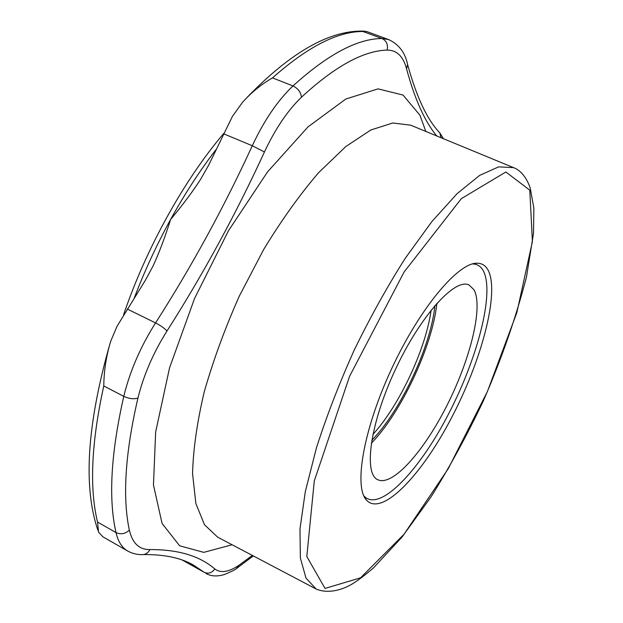 <?xml version="1.0" encoding="UTF-8"?>
<svg xmlns="http://www.w3.org/2000/svg" width="623" height="623" viewBox="0 0 623 623"><rect width="100%" height="100%" fill="white"/><g stroke="black" fill="none" stroke-linecap="round" stroke-linejoin="round"><path stroke-width="0.93" d="M371.277 443.303C401.22 412.722 432.549 345.866 436.887 303.276M371.744 440.36C400.581 411.063 430.859 346.435 434.924 305.527M372.858 434.472C399.234 405.822 425.976 348.748 431.108 310.145M252.346 555.42L238.921 565.295C228.688 572.155 220.643 573.378 214.787 568.955C199.703 555.88 178.061 549.424 149.87 549.587C139.256 549.751 132.419 543.248 129.343 530.095C125.316 533.903 120.862 534.729 115.995 532.572C118.09 541.597 121.999 547.749 127.731 551.044L102.943 536.839L98.566 532.182L97.546 522.074C89.268 488.027 91.347 442.649 103.776 385.949C103.979 370.335 106.338 355.328 110.855 340.906L117.077 326.187L145.463 280.148L153.04 266.029C159.231 252.564 165.079 237.052 170.585 219.491C182.516 205.201 192.523 191.822 200.606 179.354L208.954 164.597L232.402 116.431L242.479 102.359C251.466 92.352 261.473 84.206 272.508 77.906C307.482 46.889 337.596 31.415 362.859 31.485L366.542 31.462L388.666 39.576L381.969 38.501C386.486 40.744 388.222 44.615 387.163 50.089C396.789 50.089 403.26 56.343 406.57 68.849C414.7 99.096 424.754 121.454 436.707 135.923M214.787 568.955C211.882 572.973 208.339 574.079 204.173 572.288L182.516 560.178M223.719 133.439C183.956 180.273 146.07 248.398 123.588 314.81M488.385 270.694C485.87 265.686 482.054 263.194 476.938 263.218C458.154 262.75 420.182 307.661 392.132 367.695C363.949 427.666 353.739 485.582 366.122 499.716C381.12 517.534 420.829 476.377 450.873 419.038C481.135 361.877 499.584 293.861 488.385 270.694M363.801 495.822C378.8 512.97 417.831 472.639 447.259 416.437C476.891 360.406 494.732 293.838 483.534 271.223C481.065 266.426 477.374 263.996 472.46 263.926M474.002 289.75L469.01 284.96C455.031 277.78 420.595 315.526 395.504 369.275C370.257 422.947 363.302 473.566 377.756 479.718C392.56 486.843 423.936 451.356 447.104 405.176C470.396 359.082 483.37 306.944 474.002 289.75M238.921 565.295L236.39 568.519M149.87 549.587C148.469 552.43 146.343 554.088 143.508 554.563L142.083 554.61M127.731 551.044C132.683 553.754 137.948 554.922 143.508 554.563C164.737 554.377 181.581 557.998 194.033 565.45L204.173 572.288L183.17 560.42M129.343 530.095C122.334 497.107 125.2 453.1 137.94 398.058C133.766 399.327 129.047 398.767 123.775 396.368C110.894 453.264 108.293 498.665 115.995 532.572L97.546 522.074M137.94 398.058C143.625 375.132 153.305 352.782 166.987 331.015C164.534 328.305 160.726 325.603 155.555 322.916C140.494 346.738 129.903 371.222 123.775 396.368L103.776 385.949M439.036 132.014L439.83 132.901L441.115 137.745M166.987 331.015C203.542 273.536 236.024 213.853 264.448 151.973L252.284 145.751C224.14 207.038 191.9 266.099 155.555 322.916L127.232 309.016M407.24 63.102L407.598 64.481L406.57 68.849M264.448 151.973C275.28 128.821 287.616 110.567 301.454 97.227C300.831 92.173 298.012 88.419 292.989 85.951C277.733 100.428 264.16 120.364 252.284 145.751L223.571 133.766M301.454 97.227C334.792 66.435 363.357 50.728 387.163 50.089M362.859 31.485L381.969 38.501C357.283 38.696 327.62 54.513 292.989 85.951L272.508 77.906M425.797 131.414L419.933 115.216L403.058 95.07L378.083 88.863L345.781 99.041L307.972 126.921L267.563 171.87L228.392 230.868L194.54 298.503L169.542 367.874L155.649 431.98L153.46 485.052L162.081 523.46L179.626 545.771L203.752 552.36L232.122 544.767M216.422 149.092C200.17 170.126 184.891 193.589 170.585 219.491C156.622 244.917 144.497 271.13 134.218 298.137M410.635 125.161L513.562 167.649L498.665 166.863L479.64 175.382L457.064 193.683L431.848 221.617L405.277 258.249C387.342 286.471 370.342 317.045 354.285 349.962C339.27 383.363 326.654 415.993 316.445 447.836L305.301 491.695L299.975 528.943L300.364 558.013L305.986 578.082L316.126 589.015L217.606 537.127L204.5 524.753L195.863 503.509L192.562 473.628C193.177 449.697 197.032 422.573 204.134 392.272C213.097 360.756 224.825 328.703 239.325 296.096L263.716 249.418C281.534 220.153 299.834 194.571 318.618 172.672L345.812 146.553L370.887 129.966L392.739 123.004L410.635 125.161L412.278 125.838M529.784 190.179L532.4 241.553L516.841 312.645L487.35 391.688L448.241 468.698L404.109 534.176L360.546 577.825L325.027 588.431L306.804 556.526L314.288 480.94L349.596 376.253L404.109 271.994L461.324 198.659L505.853 171.995L529.784 190.179M205.839 573.417C211.088 576.361 217.31 576.711 224.514 574.476C231.491 571.61 235.759 569.422 237.308 567.896L253.296 555.918M388.666 39.576C398.837 44.303 405.145 52.612 407.598 64.481C416.507 97.048 427.253 119.85 439.83 132.901L443.444 138.703M247.035 97.461C291.291 51.74 330.533 29.639 364.759 31.158M97.889 530.274C83.225 487.163 86.924 426.101 109.002 347.089M217.606 537.127L219.187 537.953M513.562 167.649C518.531 169.37 525.586 174.845 530.165 187.796L533.872 208.183L533.49 233.469L526.474 276.978C515.961 317.52 501.632 358.7 483.503 400.542C467.351 434.628 449.853 466.767 430.991 496.952L402.123 536.956L373.45 567.911C364.891 575.278 357.649 580.729 351.722 584.273C341.575 590.199 327.682 593.945 316.126 589.015M363.941 496.142L366.122 499.716M472.795 263.833L476.938 263.218"/></g></svg>
